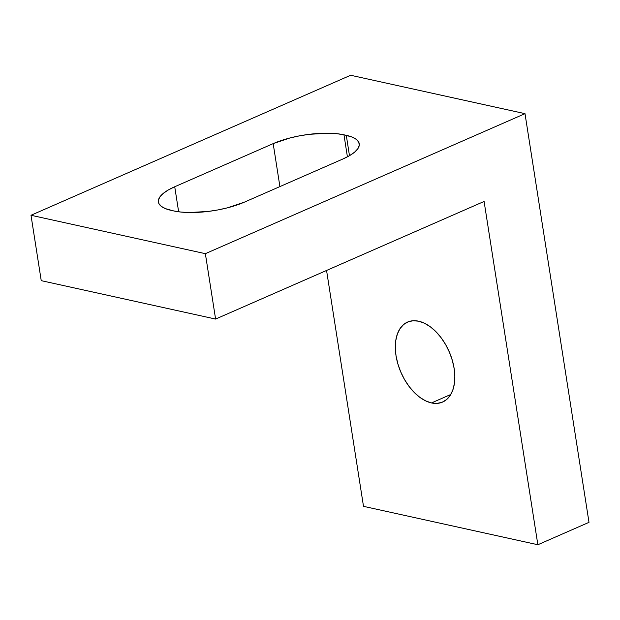 <?xml version="1.0" encoding="UTF-8"?>
<svg xmlns="http://www.w3.org/2000/svg" width="620" height="620" viewBox="0 0 620 620"><rect width="100%" height="100%" fill="white"/><g stroke="black" fill="none" stroke-linecap="round" stroke-linejoin="round"><path stroke-width="0.93" d="M431.481 402.938L450.779 394.483L431.481 402.938L437.022 403.403L442.114 402.271L446.547 399.606L450.151 395.49L452.794 390.096L454.375 383.617L454.832 376.317L454.142 368.466L452.329 360.375L449.477 352.346L445.687 344.689L441.099 337.699L435.907 331.646L430.288 326.763L424.475 323.237L418.678 321.199A43.671 26.257 66.3 0 1 452.213 359.957A43.671 26.257 66.3 0 1 442.603 402.07A43.671 26.257 66.3 0 1 431.481 402.938A43.671 26.257 66.3 0 1 397.947 364.18A43.671 26.257 66.3 0 1 407.557 322.067A43.671 26.257 66.3 0 1 418.678 321.199L413.137 320.734L408.045 321.865L403.612 324.531L400.009 328.647L397.366 334.041L395.785 340.512L395.328 347.82L396.017 355.671L397.831 363.762L400.683 371.791L404.472 379.448L409.061 386.438L414.253 392.491L419.872 397.374L425.684 400.9L431.481 402.938M215.597 319.06L41.238 280.659L31 215.272L205.36 253.673L215.597 319.06L484.096 201.453L537.858 544.74L589 522.342L525 113.662L205.36 253.673L31 215.272L350.649 75.26L525 113.662L350.649 75.26L31 215.272L41.238 280.659L215.597 319.06L484.096 201.453L537.858 544.74L363.498 506.339L537.858 544.74L589 522.342L525 113.662L205.36 253.673L215.597 319.06M342.922 158.983L349.51 155.674L354.547 152.21L357.841 148.715L359.267 145.328L358.771 142.181L356.368 139.399L352.152 137.082L343.968 134.811L336.675 133.672L328.244 133.207L309.272 134.315L299.46 135.85L289.935 137.973L273.18 143.623L174.724 186.752L168.136 190.061L163.099 193.525L159.805 197.02L158.379 200.407L158.875 203.554L161.278 206.336L165.494 208.653L173.678 210.924L180.97 212.063L189.402 212.528L208.374 211.42L218.186 209.886L227.71 207.762L244.466 202.112L342.922 158.983L244.466 202.112A50.662 16.244 171.1 0 1 173.678 210.924L171.352 210.412A50.662 16.244 171.1 0 1 158.387 202.012A50.662 16.244 171.1 0 1 174.724 186.752L273.18 143.623L279.907 186.589L273.18 143.623A50.662 16.244 171.1 0 1 343.968 134.811L346.293 135.323L349.478 155.69L346.293 135.323A50.662 16.244 171.1 0 1 359.259 143.724A50.662 16.244 171.1 0 1 342.922 158.983M363.498 506.339L326.562 270.46L363.498 506.339M178.645 211.792L174.724 186.752L178.645 211.792M347.417 156.837L343.968 134.811L347.417 156.837"/></g></svg>
